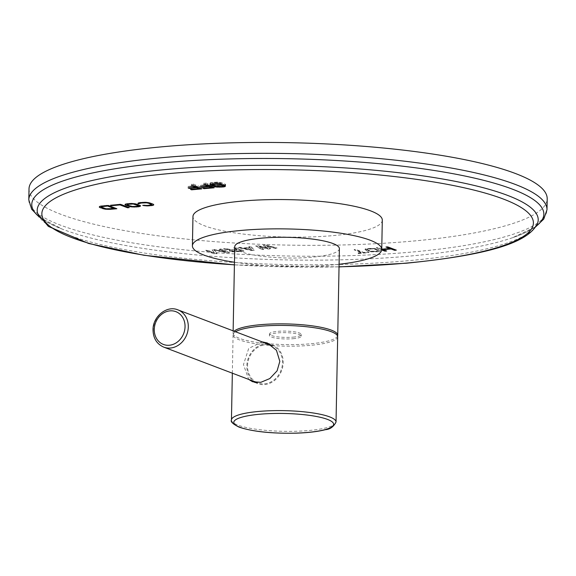 <?xml version="1.0" encoding="UTF-8"?>
<svg xmlns="http://www.w3.org/2000/svg" width="576" height="576" viewBox="0 0 576 576"><rect width="100%" height="100%" fill="white"/><g stroke="black" fill="none" stroke-linecap="round" stroke-linejoin="round"><path stroke-width="0.43" stroke-dasharray="2.88 2.16" d="M29.009 188.914A259.142 51.221 1.1 0 0 412.459 241.121A259.142 51.221 -178.9 0 0 547.2 198.864M263.405 245.448L267.826 248.321L258.329 245.909L255.794 246.132L261.864 249.631L263.765 249.458L259.078 246.787L268.207 249.062L270.742 248.832L266.688 246.103L275.184 248.436L277.085 248.263L265.939 245.225L263.412 245.174L267.833 248.047L258.336 245.635L255.802 245.858L261.871 249.358L263.772 249.185L259.085 246.514L268.214 248.789L270.749 248.558L266.695 245.83L275.191 248.162L277.092 247.99L265.946 244.951L263.412 245.174M251.719 250.546L254.254 250.315L250.718 246.586L248.818 246.758L249.746 247.709L243.403 248.278L239.94 247.558L238.032 247.73L251.719 250.546L254.261 250.042L250.726 246.312L248.825 246.485L249.754 247.435L243.41 248.004L239.94 247.284L238.039 247.457L251.726 250.272M237.442 249.588L232.049 250.07L225.67 248.839L223.452 249.034L230.515 250.38L229.615 250.632L229.63 251.237L232.913 251.885L244.109 251.222L235.498 247.954L233.597 248.126L237.442 249.588L232.056 249.797L225.677 248.566L223.452 248.76L230.522 250.106L229.399 250.726L230.364 251.237L234.734 251.705L244.116 250.949L235.505 247.68L233.604 247.853L237.449 249.314M214.373 253.03L207.59 250.459L205.69 250.632L214.301 253.901L217.152 253.642L214.214 250.294L226.67 252.792L229.522 252.533L220.91 249.264L219.01 249.437L225.785 252.007L214.567 249.833L212.033 250.063L214.373 253.03L207.598 250.186L205.697 250.358L214.308 253.627L217.159 253.368L214.222 250.02L226.67 252.518L229.529 252.259L220.918 248.99L219.017 249.163L225.792 251.734L214.574 249.559L212.04 249.79L214.373 252.756M381.751 249.156L378.022 247.745L376.322 247.896L381.701 249.941M378.108 251.777L380.117 251.345L380.354 250.632L374.472 248.666L369.497 248.508L364.81 249.53L365.609 250.236L370.858 251.827L378.108 251.777L380.124 251.071L380.362 250.358L374.479 248.393L367.229 248.443L365.22 248.875L364.982 249.588L370.865 251.554L378.115 251.503M358.214 253.562L369.014 252.598L368.1 252.245L363.55 252.655L355.86 249.732L354.154 249.883L361.843 252.806L357.3 253.217L358.214 253.562L369.022 252.324L368.1 251.971L363.557 252.382L355.86 249.458L354.161 249.61L361.85 252.533L357.307 252.943L358.222 253.289M382.306 220.162A94.687 18.713 1.1 0 1 310.91 236.923A94.687 18.713 1.1 0 1 204.581 225.799A94.687 18.713 1.1 0 1 192.967 216.526M138.29 203.033L137.902 203.134M139.046 202.788L138.29 202.759M140.263 202.594L139.054 202.514M142.798 202.37L140.27 202.32M144.382 202.313L142.798 202.097M145.872 202.349L144.389 202.039M147.73 202.529L145.879 202.075M149.026 202.759L147.737 202.255M150.221 203.076L149.026 202.486M152.964 204.12L150.228 202.802M153.605 204.494L152.971 203.846M153.77 204.826L153.605 204.221M142.747 205.38L143.51 205.315M144.432 205.229L142.747 205.106M145.26 205.416L144.439 204.955M146.47 205.481L145.267 205.142M147.78 205.445L146.477 205.207M150.307 205.222L147.78 205.171M151.243 205.049L150.307 204.948M151.718 204.833L151.25 204.775M125.366 204.192L124.985 204.293M126.122 203.947L125.374 203.918M127.346 203.753L126.13 203.674M129.593 203.551L127.354 203.479M131.184 203.494L129.6 203.278M132.667 203.537L131.184 203.22M134.525 203.71L132.674 203.263M135.821 203.94L134.532 203.436M137.016 204.264L135.828 203.666M139.766 205.308L137.023 203.99M140.4 205.682L139.774 205.034M140.573 206.006L140.407 205.409M138.535 205.488L137.11 206.129L132.343 206.302L127.022 204.545M129.211 207.626L120.607 204.084L111.082 205.214M128.635 207.41L129.218 207.353M116.273 208.519L108.252 205.193L100.289 205.992L99.23 206.791M114.077 208.195L106.502 208.62L101.182 206.863M244.462 248.256L250.164 247.745L252.259 249.876L244.454 248.53L250.164 248.018L252.252 250.15L244.454 248.53M238.55 249.732L241.294 250.776L234.137 251.33L231.487 250.625L238.55 249.732L241.286 251.05L235.267 251.59L232.265 251.345L231.746 250.697L238.543 250.006M385.985 247.032L386.568 246.974M387.684 246.881L385.985 246.758M396.295 250.15L387.691 246.607M395.712 249.926L396.302 249.876M386.633 251.014L383.155 249.422M386.05 250.79L386.64 250.74M376.322 247.896L381.73 249.674M378.022 247.745L376.322 247.622M382.054 249.278L378.029 247.471M390.017 248.285L382.061 249.005M374.738 251.294L371.081 251.107L366.869 249.502L370.606 248.652L375.278 249.091L378.454 250.704L374.738 251.568L370.058 251.129L366.883 249.516L371.916 248.897L375.271 249.365L378.446 250.978L374.738 251.568M366.869 249.775L366.89 249.242M378.446 250.978L378.475 250.445M223.193 186.314L223.531 185.364M224.215 185.256L225.59 184.601L224.791 183.902L220.846 182.534L217.685 182.131L211.118 182.542L209.966 183.168L211.313 184.075M220.939 186.667L220.954 185.616L223.207 185.414M219.341 186.775L219.362 185.674L220.954 185.616M217.85 186.761L217.872 185.638L219.362 185.674M215.993 186.523L216.007 185.458L217.872 185.638M214.697 186.142L214.711 185.234L216.007 185.458M213.502 185.688L213.516 184.91L214.711 185.234M211.99 184.334L213.516 184.91M210.11 184.558L210.132 183.492M209.938 184.73L209.966 183.168M210.326 184.349L210.362 182.786M211.09 184.111L211.118 182.542M212.314 183.91L212.35 182.347M214.574 183.708L214.603 182.146M216.166 183.65L216.194 182.088M217.656 183.694L217.685 182.131M219.514 183.866L219.55 182.304M220.81 184.097L220.846 182.534M222.012 184.421L222.041 182.858M224.755 185.465L224.791 183.902M225.396 185.832L225.425 184.27M225.562 186.163L225.59 184.601M225.18 185.71L225.194 184.982M219.859 185.206L216.223 185.011L212.011 183.413L213.444 182.765L218.225 182.599L223.099 184.054L223.546 184.356L223.056 184.831L219.859 185.206L219.823 186.768M222.084 186.559L222.113 184.997M218.513 186.797L218.549 185.234M217.303 186.732L217.332 185.17M216.194 186.574L216.223 185.011M215.179 186.322L215.208 184.759M212.429 185.278L212.458 183.715M212.486 183.895L212.501 182.938M213.422 183.816L213.444 182.765M215.676 183.672L215.698 182.563M216.986 183.672L217.008 182.534M218.203 183.744L218.225 182.599M219.312 183.852L219.334 182.758M220.327 184.01L220.349 183.01M223.085 184.824L223.099 184.054M223.538 184.997L223.546 184.356M223.502 186.178L223.531 184.615M223.027 186.394L223.056 184.831M203.861 184.673L203.89 183.11L207.922 184.637L200.592 185.299L201.694 185.717L209.023 185.054L211.399 185.962L202.946 186.718L204.048 187.135L214.193 186.228L205.582 182.959L203.89 183.11M207.907 185.414L207.922 184.637M205.553 184.522L205.582 182.959M214.164 187.79L214.193 186.228M204.026 188.179L204.048 187.135M202.918 188.28L202.946 186.718M211.385 186.732L211.399 185.962M209.009 185.832L209.023 185.054M201.672 186.761L201.694 185.717M200.563 186.862L200.592 185.299M191.462 185.782L191.491 184.219L195.523 185.753L188.194 186.408L189.295 186.826L196.618 186.17L199.001 187.07L190.548 187.834L191.65 188.251L201.794 187.337L193.183 184.068L191.491 184.219M195.509 186.523L195.523 185.753M193.154 185.63L193.183 184.068M201.766 188.899L201.794 187.337M191.628 189.295L191.65 188.251M190.519 189.396L190.548 187.834M198.986 187.848L199.001 187.07M196.603 186.941L196.618 186.17M189.274 187.87L189.295 186.826M188.165 187.97L188.194 186.408M339.091 264.254A94.687 18.713 1.1 0 1 234.454 262.246M339.386 248.659A52.33 10.346 1.1 0 1 299.938 257.918A52.33 10.346 1.1 0 1 241.171 251.77A52.33 10.346 1.1 0 1 234.756 246.65M337.55 336.053A52.33 10.346 1.1 0 1 296.28 344.563A52.33 10.346 1.1 0 1 239.515 338.357A52.33 10.346 -178.9 0 1 233.093 333.238A52.33 10.346 -178.9 0 1 234.144 331.229M293.062 337.147A15.948 3.154 -178.9 0 0 301.356 334.548A15.948 3.154 -178.9 0 0 277.754 331.337A15.948 3.154 -178.9 0 0 269.467 333.936A15.948 3.154 -178.9 0 0 293.062 337.147M293.033 338.71A15.948 3.154 -178.9 0 0 301.327 336.11A15.948 3.154 -178.9 0 0 277.726 332.899A15.948 3.154 -178.9 0 0 269.438 335.498A15.948 3.154 -178.9 0 0 293.033 338.71M337.68 336.809A52.308 10.339 -178.9 0 1 298.238 346.061A52.308 10.339 -178.9 0 1 239.501 339.919A52.308 10.339 1.1 0 1 233.086 334.8A52.308 10.339 1.1 0 1 235.534 331.754M262.123 341.856L248.717 348.408L243.461 364.63L248.724 379.411M267.523 343.908A20.729 17.791 -69.2 0 0 246.83 365.911A20.729 17.791 -69.2 0 0 253.368 381.175M255.089 382.399A20.729 17.791 -69.2 0 0 257.652 383.659A20.729 17.791 -69.2 0 0 283.198 362.65A20.729 17.791 -69.2 0 0 272.376 344.894A20.729 17.791 -69.2 0 0 269.849 344.182M247.529 365.846A19.937 17.107 110.8 0 1 272.088 345.643A19.937 17.107 110.8 0 1 282.499 362.707A19.937 17.107 110.8 0 1 257.933 382.91A19.937 17.107 110.8 0 1 247.529 365.846M28.8 199.807A259.142 51.221 -178.9 0 0 412.25 252.022A259.142 51.221 -178.9 0 0 546.991 209.758M39.074 216.734A256.075 50.616 -178.9 0 0 62.251 229.111A256.075 50.616 -178.9 0 0 410.695 255.996A256.075 50.616 -178.9 0 0 512.438 237.751A256.075 50.616 -178.9 0 0 536.076 226.274M39.334 217.181L62.251 229.111C49.867 224.086 42.185 219.715 39.211 215.993L37.771 213.811A250.546 49.522 -178.9 0 0 407.93 260.741A250.546 49.522 -178.9 0 0 537.494 223.409L535.968 225.533C532.85 229.14 525.01 233.208 512.438 237.751L535.795 226.714M234.403 264.809A245.815 48.586 -178.9 0 0 339.041 266.818M231.444 419.983A52.308 10.339 -178.9 0 0 237.866 425.102A52.308 10.339 -178.9 0 0 296.604 431.244A52.308 10.339 -178.9 0 0 336.038 421.992M177.89 309.859A19.937 17.107 -69.2 0 0 153.324 330.062A19.937 17.107 -69.2 0 0 163.728 347.126M339.041 266.918L234.403 264.91M233.136 330.847L233.093 333.238M301.327 336.11L301.356 334.548M232.344 373.19L233.086 334.8M252.518 381.708L257.652 383.659M267.242 342.95L272.376 344.894M257.933 382.91L257.105 382.601M269.438 335.498L269.467 333.936"/><path stroke-width="0.86" d="M547.2 198.864A259.142 51.221 -178.9 0 0 163.75 146.65A259.142 51.221 1.1 0 0 29.009 188.914L28.8 199.807A259.142 51.221 -178.9 0 1 163.541 157.543A259.142 51.221 -178.9 0 1 546.991 209.758L547.2 198.864M138.535 203.782L141.365 203.011L146.412 202.817L148.536 203.227L151.718 204.833L147.78 205.445L142.747 205.38L147.29 205.92L152.626 205.445L153.77 204.826L152.964 204.12L149.026 202.759L145.872 202.349L139.046 202.788L137.894 203.407L138.535 203.782L141.372 202.738L146.412 202.543L151.286 203.998L151.733 204.574M138.204 206.82L140.184 206.388L140.4 205.682L135.821 203.94L131.184 203.494L125.366 204.192L124.978 204.566L125.784 205.272L131.018 206.863L138.204 206.82L140.479 205.826M129.211 207.626L120.607 204.358L110.491 205.265L111.593 205.682L120.017 204.926L127.526 207.778L129.211 207.626M110.117 209.34L116.856 208.735L108.245 205.466L101.506 206.071L99.526 206.51L99.31 207.216L105.178 209.182L110.117 209.34L116.273 208.519M381.701 249.941L384.926 251.165L386.633 251.014L383.155 249.696L391.111 248.976L394.589 250.301L396.295 250.15L387.684 246.881L385.985 247.032L390.01 248.558L381.751 249.156M223.178 186.977L225.166 186.545L225.396 185.832L219.514 183.866L212.314 183.91L209.938 184.73L210.737 185.429L215.978 187.027L223.178 186.977L223.193 186.314M203.861 184.673L207.893 186.199L200.563 186.862L201.665 187.279L208.994 186.617L211.37 187.524L202.918 188.28L204.019 188.698L214.164 187.79L205.553 184.522L203.861 184.673M191.462 185.782L195.494 187.315L188.165 187.97L189.266 188.388L196.589 187.733L198.972 188.633L190.519 189.396L191.614 189.814L201.766 188.899L193.154 185.63L191.462 185.782M381.744 249.473A94.687 18.713 1.1 0 0 370.123 240.199A94.687 18.713 -178.9 0 0 263.794 229.075A94.687 18.713 -178.9 0 0 192.406 245.837L192.967 216.526A94.687 18.713 1.1 0 1 264.362 199.771A94.687 18.713 1.1 0 1 370.685 210.895A94.687 18.713 1.1 0 1 382.306 220.162L381.744 249.473A94.687 18.713 1.1 0 1 339.091 264.254M138.074 203.234L138.535 203.508M153.382 205.2L153.677 204.646M152.626 205.445L153.389 204.926M151.402 205.639L152.633 205.171M148.874 205.862L151.409 205.366M147.29 205.92L148.882 205.589M145.8 205.884L147.29 205.646M143.942 205.704L145.8 205.61M143.51 205.315L143.95 205.43M135.958 207.022L138.204 206.546M134.366 207.079L135.958 206.748M132.876 207.043L134.374 206.806M131.018 206.863L132.883 206.77M129.73 206.64L131.026 206.59M128.527 206.316L129.73 206.366M125.784 205.272L128.534 206.042M125.15 204.898L125.791 204.998M127.015 204.818L127.037 204.286L128.448 203.897L133.214 203.731L138.089 205.186L138.535 205.762L138.046 206.237L132.343 206.575L127.469 205.121L127.015 204.818L127.505 204.343L133.207 204.005L138.535 205.762M127.526 207.778L128.635 207.41M120.017 204.926L127.534 207.504M111.593 205.682L120.024 204.653M111.082 205.214L111.6 205.409M108.526 209.398L110.117 209.066M107.035 209.362L108.533 209.124M105.178 209.182L107.042 209.088M103.889 208.958L105.185 208.908M102.686 208.634L103.889 208.685M99.943 207.59L102.694 208.361M99.31 207.216L99.943 207.317M101.174 207.137L101.671 206.388L107.662 205.762L114.07 208.469L106.502 208.894L101.628 207.439L101.174 207.137L101.664 206.662L107.662 206.035L114.07 208.469M386.568 246.974L390.01 248.558M394.589 250.301L395.712 249.926M391.111 248.976L394.596 250.027M383.155 249.696L391.118 248.702M384.926 251.165L386.05 250.79M381.73 249.674L384.934 250.891M223.531 185.364L224.215 185.256M224.41 186.782L224.431 185.342M220.925 187.186L220.939 186.667M219.334 187.236L219.341 186.775M217.843 187.2L217.85 186.761M215.978 187.027L215.993 186.523M214.682 186.797L214.697 186.142M213.487 186.473L213.502 185.688M210.737 185.429L210.758 184.212M211.313 184.075L211.99 184.334M210.103 185.054L210.11 184.558M225.166 186.545L225.18 185.71M222.084 186.559L216.194 186.574L211.99 184.716L215.669 184.126L219.305 184.32L223.517 185.918L222.084 186.559M212.472 184.5L212.486 183.895M213.415 184.327L213.422 183.816M215.669 184.126L215.676 183.672M216.979 184.097L216.986 183.672M218.189 184.162L218.203 183.744M219.305 184.32L219.312 183.852M220.32 184.572L220.327 184.01M223.07 185.616L223.085 184.824M223.517 185.918L223.538 184.997M207.893 186.199L207.907 185.414M204.019 188.698L204.026 188.179M211.37 187.524L211.385 186.732M208.994 186.617L209.009 185.832M201.665 187.279L201.672 186.761M195.494 187.315L195.509 186.523M191.614 189.814L191.628 189.295M198.972 188.633L198.986 187.848M196.589 187.733L196.603 186.941M189.266 188.388L189.274 187.87M234.454 262.246A94.687 18.713 1.1 0 1 204.019 255.103A94.687 18.713 -178.9 0 1 192.406 245.837M233.136 330.847L234.756 246.65A52.33 10.346 1.1 0 1 274.212 237.384A52.33 10.346 1.1 0 1 332.971 243.533A52.33 10.346 1.1 0 1 339.386 248.659L337.73 335.246A52.33 10.346 1.1 0 1 337.55 336.053M234.144 331.229A52.33 10.346 -178.9 0 1 277.603 323.87A52.33 10.346 -178.9 0 1 331.308 330.12A52.33 10.346 1.1 0 1 337.73 335.246M235.534 331.754A52.308 10.339 1.1 0 1 280.332 325.418A52.308 10.339 1.1 0 1 331.258 331.69A52.308 10.339 -178.9 0 1 337.68 336.809L336.038 421.992A52.308 10.339 -178.9 0 0 329.623 416.873A52.308 10.339 -178.9 0 0 270.886 410.724A52.308 10.339 -178.9 0 0 231.444 419.983L232.344 373.19M248.724 379.411L252.518 381.708L260.82 382.32L269.806 378.562L277.092 370.843L279.828 361.368L276.466 350.302L267.242 342.95L262.123 341.856M253.368 381.175A20.729 17.791 -69.2 0 0 255.089 382.399M269.849 344.182A20.729 17.791 -69.2 0 0 267.523 343.908M536.076 226.274A256.075 50.616 -178.9 0 0 444.499 172.174A256.075 50.616 -178.9 0 0 164.923 162.641A256.075 50.616 -178.9 0 0 39.074 216.734M339.041 266.918L406.138 263.232C478.562 255.931 527.494 244.966 537.494 223.409A250.546 49.522 -178.9 0 0 423.468 175.946A250.546 49.522 -178.9 0 0 167.465 169.394A250.546 49.522 -178.9 0 0 37.771 213.811L48.384 226.426L88.639 243.475L143.921 255.262L234.403 264.91M339.041 266.818A245.815 48.586 -178.9 0 0 405.598 263.153A245.815 48.586 -178.9 0 0 503.251 199.001A245.815 48.586 -178.9 0 0 169.675 173.534A245.815 48.586 -178.9 0 0 44.309 220.694A245.815 48.586 -178.9 0 0 234.403 264.809M327.485 419.4A49.918 9.864 -178.9 0 0 259.747 414.23A49.918 9.864 -178.9 0 0 239.918 427.262A49.918 9.864 -178.9 0 0 307.649 432.432A49.918 9.864 -178.9 0 0 327.485 419.4M257.105 382.601L163.728 347.126A19.937 17.107 -69.2 0 0 188.294 326.923A19.937 17.107 -69.2 0 0 177.89 309.859L272.088 345.643M185.047 326.678A17.539 15.055 -69.2 0 0 169.992 310.867A17.539 15.055 -69.2 0 0 154.274 329.436A17.539 15.055 -69.2 0 0 169.33 345.247A17.539 15.055 -69.2 0 0 185.047 326.678M39.334 217.181L31.658 209.246L28.8 199.807M535.795 226.714L543.766 219.082L546.991 209.758M336.038 421.992C333.634 426.787 330.07 429.35 325.339 429.689C318.01 431.582 308.383 432.742 296.453 433.159C271.908 433.685 252.792 431.683 239.112 427.147C232.92 424.073 230.364 421.682 231.444 419.983M163.728 347.126C156.758 344.016 153.187 338.249 153.029 329.825C152.791 316.584 166.752 305.093 177.89 309.859"/></g></svg>
